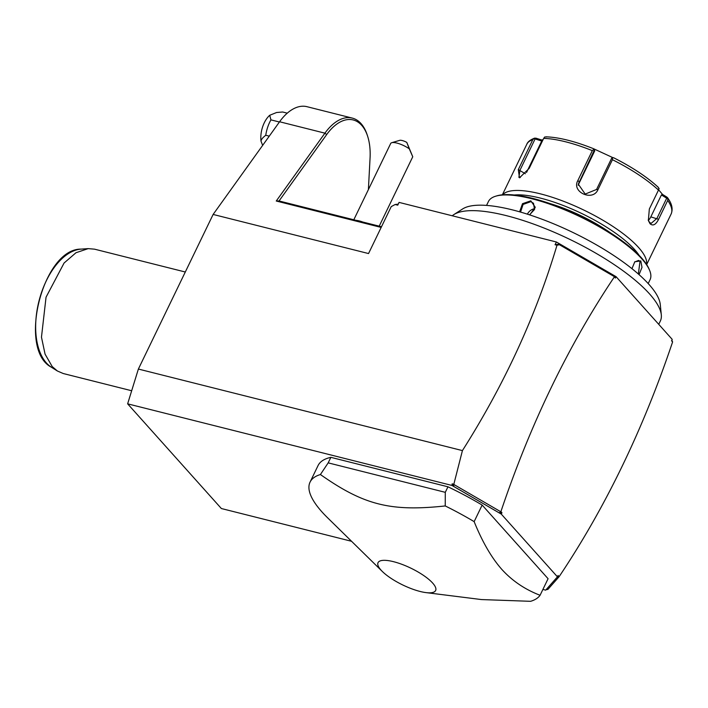 <?xml version="1.0" encoding="UTF-8"?>
<svg xmlns="http://www.w3.org/2000/svg" width="708" height="708" viewBox="0 0 708 708"><rect width="100%" height="100%" fill="white"/><g stroke="black" fill="none" stroke-linecap="round" stroke-linejoin="round"><path stroke-width="1.06" d="M351.566 541.293L221.365 508.53L127.635 403.834L138.379 369.054L213.126 214.444L279.589 121.758A50.781 28.09 -75.9 0 1 306.962 106.687L352.292 118.094A50.781 28.09 -75.9 0 1 367.248 135.06L367.682 136.405A49.179 27.196 -75.9 0 1 370.063 157.99L368.39 189.611M381.169 227.418L276.253 201.019L324.919 133.166A50.781 28.09 -75.9 0 1 352.292 118.094M546.116 589.658L547.868 589.428L558.957 576.87L558.108 575.462L557.444 576.843L501.291 514.114L451.961 485.44L452.147 483.838L453.828 484.263L462.421 450.598C504.3 384.586 535.814 316.131 556.992 245.225L555.063 244.747L556.399 241.986L399.073 202.399L397.746 205.161L395.153 204.506L391.223 206.612L368.541 253.553L213.126 214.444M462.421 450.598L138.379 369.054M395.153 204.506L398.232 204.143M556.399 241.986L616.075 276.669L672.228 339.397L671.556 340.778L672.6 341.937L671.839 340.203M279.589 121.758L324.919 133.166L326.68 134.573L279.049 200.966L381.497 226.737M326.68 134.573A49.179 27.196 -75.9 0 1 367.682 136.405M279.041 200.957L276.253 201.019M559.152 576.622C605.313 507.725 643.13 429.499 672.6 341.937M556.992 245.225L559.479 244.747L614.19 276.545L613.995 275.483L615.402 278.049L616.075 276.669M615.402 278.049L614.19 276.545M500.919 511.574L501.954 512.734L499.228 512.893L500.919 511.574C530.38 424.012 568.197 345.787 614.367 276.89M501.291 514.114L501.954 512.734M558.957 576.87L556.966 577.383M542.894 589.437L545.691 590.145L557.444 576.843M451.961 485.44L127.635 403.834M425.968 592.605L481.493 599.57L530.619 601.313A128.237 37.391 -154.2 0 0 540.071 595.278L548.08 578.71L482.157 505.07A128.237 37.391 -154.2 0 0 447.96 486.803L330.857 457.341A128.237 37.391 -154.2 0 0 318.069 465.545L310.06 482.113A128.237 37.391 -154.2 0 0 321.91 511.857A128.237 37.391 -154.2 0 0 327.512 517.698L382.391 571.533A31.984 9.328 -154.2 0 0 425.968 592.605A31.984 9.328 -154.2 0 0 432.676 583.082A31.984 9.328 -154.2 0 0 393.498 561.674A31.984 9.328 -154.2 0 0 380.993 570.073A31.984 9.328 -154.2 0 0 382.391 571.533M499.228 512.893L453.695 486.431L452.147 483.838M453.828 484.263L453.695 486.431M500.547 511.619L453.978 484.546M559.479 244.747L559.886 244.03L613.995 275.483M555.063 244.747L559.886 244.03M482.157 505.07L474.148 521.637A128.237 37.391 -154.2 0 0 445.244 505.946L445.288 492.325L328.185 462.864L320.414 474.537A128.237 37.391 -154.2 0 0 310.06 482.113M540.071 595.278C524.964 589.472 512.211 580.843 501.822 569.4C491.529 557.745 482.307 541.824 474.148 521.637M330.857 457.341L328.185 462.864M447.96 486.803L445.288 492.325M445.244 505.946C390.533 511.804 363.877 505.096 320.414 474.537M356.31 220.4A12.824 3.744 -154.2 0 1 362.328 221.869A12.824 3.744 25.8 0 1 362.744 222.02M391.745 142.706L399.666 140.352A6.416 1.867 25.8 0 1 406.781 142.388L409.304 148.839A12.824 3.744 -154.2 0 0 399.958 144.016A12.824 3.744 -154.2 0 0 391.745 142.706A12.824 3.744 -154.2 0 0 390.701 143.458L353.805 219.772M406.781 142.388L412.755 156.76L379.205 226.162M409.304 148.839L412.755 156.76M411.543 153.963L408.1 145.485L411.543 153.963M452.27 215.781A117.015 34.126 25.8 0 1 453.89 214.568A117.015 34.126 25.8 0 1 546.505 229.029A117.015 34.126 25.8 0 1 649.528 293.9A117.015 34.126 -154.2 0 1 661.307 314.839A117.015 34.126 -154.2 0 1 660.334 321.043L658.741 324.335M661.307 314.839L660.263 304.431A111.466 32.506 -154.2 0 0 573.135 232.569A111.466 32.506 -154.2 0 0 462.687 208.922L453.89 214.568M631.961 268.668L634.802 261.792L640.793 260.889L641.997 267.367L639.058 274.642M486.555 205.409L488.449 201.497A89.766 26.178 25.8 0 1 495.768 196.178A89.766 26.178 25.8 0 1 568.179 211.311A89.766 26.178 25.8 0 1 641.793 258.818A89.766 26.178 25.8 0 1 649.714 270.598A89.766 26.178 25.8 0 1 650.086 279.642L648.192 283.554M519.61 211.816L522.504 203.692L530.832 200.824L535.257 207.276L529.726 214.913M495.768 196.178L496.954 195.824A88.81 25.895 25.8 0 1 568.586 210.798A88.81 25.895 25.8 0 1 641.413 257.8A88.81 25.895 25.8 0 1 649.245 269.447L649.714 270.598M610.712 233.02A68.933 20.098 -154.2 0 0 549.435 203.4M514.344 195.001A76.942 22.435 25.8 0 1 634.634 249.588A76.942 22.435 25.8 0 1 639.094 255.314M502.636 194.788A80.146 23.373 25.8 0 1 564.365 201.603A80.146 23.373 25.8 0 1 638.563 247.481A80.146 23.373 25.8 0 1 646.528 264.358M646.678 264.588L671.131 214.002A80.146 23.373 -154.2 0 0 667.724 200.417L658.573 219.347C655.785 224.772 652.944 226.233 650.041 223.737L648.36 220.515L649.333 209.028L658.484 190.098A80.146 23.373 -154.2 0 0 612.429 159.698L597.941 189.673C592.853 201.86 571.268 192.045 577.817 180.611L592.313 150.636A80.146 23.373 -154.2 0 0 543.673 138.396L529.186 168.371L519.504 177.805L518.3 169.628L532.797 139.653A80.146 23.373 -154.2 0 0 526.814 144.237L502.361 194.815M667.724 200.417L667.75 198.196L667.033 197.205L667.75 198.196L666.706 198.213L656.935 218.409L651.121 223.392L649.537 222.365L648.218 220.011M520.256 177.522L518.893 177.327L519.991 170.194L535.098 138.945L541.735 141.042L541.629 139.972L535.974 138.184L534.487 138.184L532.797 139.653M526.814 144.237C527.69 141.821 530.292 139.786 534.646 138.122L535.098 138.945M658.051 189.124L662.529 194.417L667.033 197.205M662.529 194.417L661.422 194.939L666.706 198.213M661.422 194.939L650.82 216.869A9.62 5.319 -75.9 0 1 648.342 220.347M657.909 187.009L658.245 187.266C646.953 176.92 632.032 167.053 613.491 157.689L613.5 157.689A77.774 22.683 25.8 0 1 657.909 187.009L659.121 188.558L658.484 190.098M612.429 159.698L612.588 157.831L613.5 157.689M597.941 189.673L596.561 189.461L611.668 158.211L612.588 157.831M596.561 189.461L585.197 194.072L578.303 184.151L594.198 150.344L593.791 149.37L592.313 150.636M543.673 138.396L544.656 137.007L546.726 136.936M545.957 136.821C558.86 137.272 574.746 141.246 593.605 148.733L593.791 149.37L593.614 148.742L613.048 157.725M541.629 139.972L543.027 139.733M578.224 185.31A9.62 9.16 -171.9 0 1 578.763 183.876L594.711 150.901L594.198 150.344M594.047 149.211L594.711 150.901M541.735 141.042L526.54 172.46M634.625 261.987L638.581 260.429L640.005 261.314L638.359 274.023M520.539 212.081L523.106 204.417L530.832 201.674L533.505 203.276L534.513 209.497L529.513 214.843M527.407 214.161A8.018 6.257 138.2 0 1 534.744 208.71M269.27 136.148L265.757 135.272C262.739 137.573 261.163 139.538 261.013 141.166A20.098 11.116 -75.9 0 1 269.73 115.271L276.571 112.51L282.651 112.006L287.262 113.165M279.412 122.006L270.934 119.873A25.647 14.187 104.1 0 0 265.757 135.272M269.73 115.271L270.934 119.873M261.013 141.166L262.65 145.379M128.467 389.94L118.599 387.462M118.103 387.338L108.244 384.851M107.749 384.727L63.26 373.532L57.392 371.001L52.215 366.576L45.064 354.124L41.471 337.176L46.047 297.192L64.083 263.013L75.977 252.738L88.19 248.623L94.553 249.172L185.292 272.005M658.573 219.347L650.82 216.869M650.041 223.737L649.537 222.365M577.817 180.611L579.091 181.593L578.763 183.876M518.3 169.628L525.389 173.752M640.793 260.889L640.005 261.314M530.832 200.824L530.832 201.674M88.19 248.623L81.048 249.119A61.862 34.214 104.1 0 0 38.922 301.289A61.862 34.214 104.1 0 0 51.339 367.186L57.392 371.001M671.131 214.002C672.919 209.621 672.193 204.895 668.963 199.824L667.573 197.691M131.679 390.754L128.962 390.064M81.048 249.119C42.834 248.535 17.399 349.619 51.339 367.186"/></g></svg>

